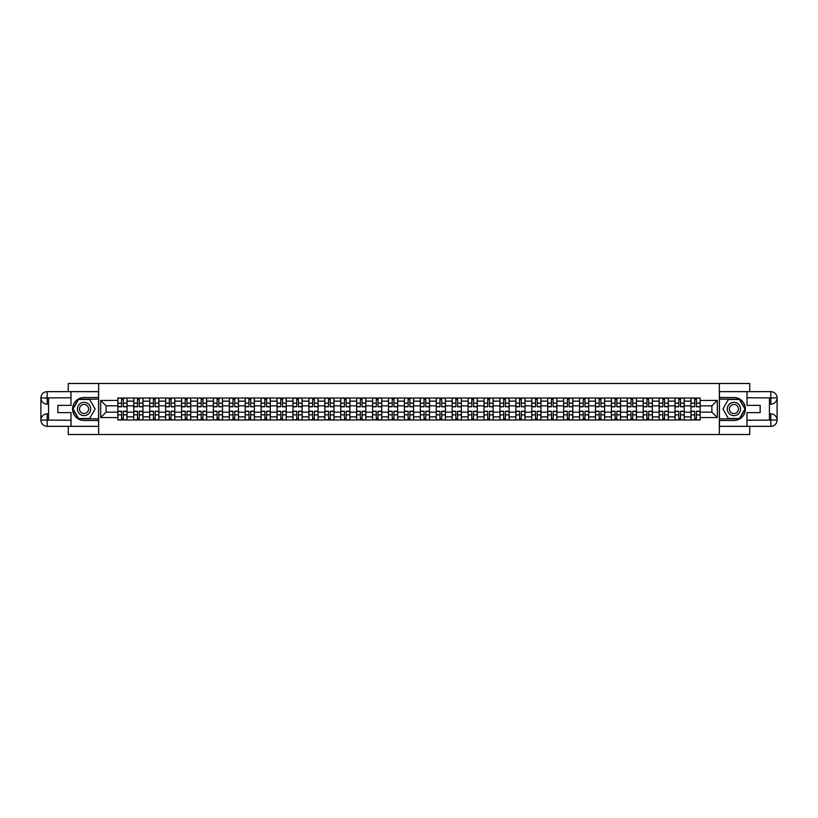 <?xml version="1.0" encoding="UTF-8"?>
<svg xmlns="http://www.w3.org/2000/svg" width="818" height="818" viewBox="0 0 818 818"><rect width="100%" height="100%" fill="white"/><g stroke="black" fill="none" stroke-linecap="round" stroke-linejoin="round"><path stroke-width="1.23" d="M68.252 426.352L68.252 434.511L749.748 434.511L749.748 426.352M749.748 391.648L749.748 383.489L68.252 383.489L68.252 391.648M133.763 419.971L133.763 401.137L127.035 401.137L127.035 419.971M127.035 401.137L127.035 398.029M133.763 401.137L133.763 398.029M142.956 398.029L142.956 419.971M149.684 419.971L149.684 398.029M158.876 398.029L158.876 419.971M165.604 419.971L165.604 398.029M174.796 398.029L174.796 419.971M181.524 419.971L181.524 398.029M190.717 398.029L190.717 419.971M197.445 419.971L197.445 398.029M206.627 398.029L206.627 419.971M213.365 419.971L213.365 398.029M222.547 398.029L222.547 419.971M229.285 419.971L229.285 398.029M238.467 398.029L238.467 419.971M245.206 419.971L245.206 398.029M254.388 398.029L254.388 419.971M261.126 419.971L261.126 398.029M270.308 398.029L270.308 419.971M277.046 419.971L277.046 398.029M286.228 398.029L286.228 419.971M292.967 419.971L292.967 398.029M302.149 398.029L302.149 419.971M308.887 419.971L308.887 398.029M318.069 398.029L318.069 419.971M324.807 419.971L324.807 398.029M333.989 398.029L333.989 419.971M340.728 419.971L340.728 398.029M349.91 398.029L349.91 419.971M356.648 419.971L356.648 398.029M365.83 398.029L365.83 419.971M372.568 419.971L372.568 398.029M381.75 398.029L381.75 419.971M388.489 419.971L388.489 398.029M397.671 398.029L397.671 419.971M404.409 419.971L404.409 398.029M413.591 398.029L413.591 419.971M420.329 419.971L420.329 398.029M429.511 398.029L429.511 419.971M436.25 419.971L436.25 398.029M445.432 398.029L445.432 419.971M452.17 419.971L452.17 398.029M461.352 398.029L461.352 419.971M468.09 419.971L468.09 398.029M477.272 398.029L477.272 419.971M484.011 419.971L484.011 398.029M493.193 398.029L493.193 419.971M499.931 419.971L499.931 398.029M509.113 398.029L509.113 419.971M515.851 419.971L515.851 398.029M525.033 398.029L525.033 419.971M531.772 419.971L531.772 398.029M540.954 398.029L540.954 419.971M547.692 419.971L547.692 398.029M556.874 398.029L556.874 419.971M563.612 419.971L563.612 398.029M572.794 398.029L572.794 419.971M579.533 419.971L579.533 398.029M588.715 398.029L588.715 419.971M595.453 419.971L595.453 398.029M604.635 398.029L604.635 419.971M611.373 419.971L611.373 398.029M620.555 398.029L620.555 419.971M627.283 419.971L627.283 398.029M636.476 398.029L636.476 419.971M643.204 419.971L643.204 398.029M652.396 398.029L652.396 419.971M659.124 419.971L659.124 398.029M668.316 398.029L668.316 419.971M675.044 419.971L675.044 398.029M684.237 398.029L684.237 419.971M690.965 419.971L690.965 398.029M690.965 412.16L684.237 412.16M675.044 412.16L668.316 412.16M659.124 412.16L652.396 412.16M643.204 412.16L636.476 412.16M627.283 412.16L620.555 412.16M611.373 412.16L604.635 412.16M595.453 412.16L588.715 412.16M579.533 412.16L572.794 412.16M563.612 412.16L556.874 412.16M547.692 412.16L540.954 412.16M531.772 412.16L525.033 412.16M515.851 412.16L509.113 412.16M499.931 412.16L493.193 412.16M484.011 412.16L477.272 412.16M468.09 412.16L461.352 412.16M452.17 412.16L445.432 412.16M436.25 412.16L429.511 412.16M420.329 412.16L413.591 412.16M404.409 412.16L397.671 412.16M388.489 412.16L381.75 412.16M372.568 412.16L365.83 412.16M356.648 412.16L349.91 412.16M340.728 412.16L333.989 412.16M324.807 412.16L318.069 412.16M308.887 412.16L302.149 412.16M292.967 412.16L286.228 412.16M277.046 412.16L270.308 412.16M261.126 412.16L254.388 412.16M245.206 412.16L238.467 412.16M229.285 412.16L222.547 412.16M213.365 412.16L206.627 412.16M197.445 412.16L190.717 412.16M181.524 412.16L174.796 412.16M165.604 412.16L158.876 412.16M149.684 412.16L142.956 412.16M133.763 412.16L127.035 412.16M690.965 405.84L684.237 405.84M675.044 405.84L668.316 405.84M659.124 405.84L652.396 405.84M643.204 405.84L636.476 405.84M627.283 405.84L620.555 405.84M611.373 405.84L604.635 405.84M595.453 405.84L588.715 405.84M579.533 405.84L572.794 405.84M563.612 405.84L556.874 405.84M547.692 405.84L540.954 405.84M531.772 405.84L525.033 405.84M515.851 405.84L509.113 405.84M499.931 405.84L493.193 405.84M484.011 405.84L477.272 405.84M468.09 405.84L461.352 405.84M452.17 405.84L445.432 405.84M436.25 405.84L429.511 405.84M420.329 405.84L413.591 405.84M404.409 405.84L397.671 405.84M388.489 405.84L381.75 405.84M372.568 405.84L365.83 405.84M356.648 405.84L349.91 405.84M340.728 405.84L333.989 405.84M324.807 405.84L318.069 405.84M308.887 405.84L302.149 405.84M292.967 405.84L286.228 405.84M277.046 405.84L270.308 405.84M261.126 405.84L254.388 405.84M245.206 405.84L238.467 405.84M229.285 405.84L222.547 405.84M213.365 405.84L206.627 405.84M197.445 405.84L190.717 405.84M181.524 405.84L174.796 405.84M165.604 405.84L158.876 405.84M149.684 405.84L142.956 405.84M133.763 405.84L127.035 405.84M106.115 412.16L117.843 412.16L117.843 405.84L106.115 405.84L106.115 412.16L100.706 417.569L100.706 400.431L117.843 400.431L117.843 405.84M700.157 405.84L700.157 412.16L711.885 412.16L711.885 405.84L700.157 405.84L700.157 398.029L117.843 398.029L117.843 400.431M700.157 400.431L717.294 400.431L717.294 417.569L700.157 417.569L700.157 412.16M117.843 412.16L117.843 419.971L700.157 419.971L700.157 417.569M117.843 417.569L100.706 417.569M719.339 434.511L719.339 383.489M98.661 434.511L98.661 383.489M123.303 418.438L121.575 418.438M121.575 399.562L123.303 399.562M139.224 418.438L137.496 418.438M137.496 399.562L139.224 399.562M155.144 418.438L153.416 418.438M153.416 399.562L155.144 399.562M171.064 418.438L169.336 418.438M169.336 399.562L171.064 399.562M186.985 418.438L185.257 418.438M185.257 399.562L186.985 399.562M202.905 418.438L201.177 418.438M201.177 399.562L202.905 399.562M218.825 418.438L217.087 418.438M217.087 399.562L218.825 399.562M234.746 418.438L233.007 418.438M233.007 399.562L234.746 399.562M250.666 418.438L248.928 418.438M248.928 399.562L250.666 399.562M266.586 418.438L264.848 418.438M264.848 399.562L266.586 399.562M282.507 418.438L280.768 418.438M280.768 399.562L282.507 399.562M298.427 418.438L296.689 418.438M296.689 399.562L298.427 399.562M314.347 418.438L312.609 418.438M312.609 399.562L314.347 399.562M330.267 418.438L328.529 418.438M328.529 399.562L330.267 399.562M346.188 418.438L344.45 418.438M344.45 399.562L346.188 399.562M362.108 418.438L360.37 418.438M360.37 399.562L362.108 399.562M378.028 418.438L376.29 418.438M376.29 399.562L378.028 399.562M393.949 418.438L392.211 418.438M392.211 399.562L393.949 399.562M409.869 418.438L408.131 418.438M408.131 399.562L409.869 399.562M425.789 418.438L424.051 418.438M424.051 399.562L425.789 399.562M441.71 418.438L439.972 418.438M439.972 399.562L441.71 399.562M457.63 418.438L455.892 418.438M455.892 399.562L457.63 399.562M473.55 418.438L471.812 418.438M471.812 399.562L473.55 399.562M489.471 418.438L487.732 418.438M487.732 399.562L489.471 399.562M505.391 418.438L503.653 418.438M503.653 399.562L505.391 399.562M521.311 418.438L519.573 418.438M519.573 399.562L521.311 399.562M537.232 418.438L535.493 418.438M535.493 399.562L537.232 399.562M553.152 418.438L551.414 418.438M551.414 399.562L553.152 399.562M569.072 418.438L567.334 418.438M567.334 399.562L569.072 399.562M584.993 418.438L583.254 418.438M583.254 399.562L584.993 399.562M600.913 418.438L599.175 418.438M599.175 399.562L600.913 399.562M616.823 418.438L615.095 418.438M615.095 399.562L616.823 399.562M632.743 418.438L631.015 418.438M631.015 399.562L632.743 399.562M648.664 418.438L646.936 418.438M646.936 399.562L648.664 399.562M664.584 418.438L662.856 418.438M662.856 399.562L664.584 399.562M680.504 418.438L678.776 418.438M678.776 399.562L680.504 399.562M696.425 418.438L694.697 418.438M694.697 399.562L696.425 399.562M100.706 400.431L106.115 405.84M711.885 412.16L717.294 417.569M711.885 405.84L717.294 400.431M123.303 406.802L123.303 398.131L126.984 398.131L126.984 406.802L123.303 406.802M121.575 399.46L123.303 399.46M121.575 398.131L117.894 398.131L117.894 406.802L121.575 406.802L121.575 398.131L123.303 398.131M121.575 411.198L121.575 419.869L117.894 419.869L117.894 411.198L121.575 411.198M123.303 418.54L121.575 418.54M123.303 419.869L126.984 419.869L126.984 411.198L123.303 411.198L123.303 419.869L121.575 419.869M139.224 406.802L139.224 398.131L142.905 398.131L142.905 406.802L139.224 406.802M137.496 399.46L139.224 399.46M137.496 398.131L133.815 398.131L133.815 406.802L137.496 406.802L137.496 398.131L139.224 398.131M155.144 406.802L155.144 398.131L158.825 398.131L158.825 406.802L155.144 406.802M153.416 399.46L155.144 399.46M153.416 398.131L149.735 398.131L149.735 406.802L153.416 406.802L153.416 398.131L155.144 398.131M48.559 404.153L47.178 404.153A6.278 6.278 0 0 1 40.9 397.926A6.278 6.278 0 0 1 47.178 391.648L98.559 391.648L98.559 397.517L84.07 397.517A11.483 11.483 0 0 0 72.587 409A11.483 11.483 0 0 0 84.07 420.483L98.559 420.483L98.559 426.352L47.178 426.352A6.278 6.278 0 0 1 40.9 420.074A6.278 6.278 0 0 1 47.178 413.847L48.559 413.847M98.559 420.483L98.559 397.517M71.002 391.648L71.002 405.38L57.843 405.38L57.843 412.62L71.002 412.62L71.002 426.352M47.178 404.153A6.278 6.278 0 0 1 40.9 397.926L47.178 398.029L47.178 404.153A6.278 6.278 0 0 1 40.9 397.926L40.9 420.074L71.002 420.227M47.178 420.227L47.178 426.352A6.278 6.278 0 0 1 40.9 420.074A6.278 6.278 0 0 1 47.178 413.847L47.178 419.971L48.559 419.971L48.559 398.029L47.178 398.029M98.559 399.153L78.385 399.153L72.7 409L78.385 418.847L98.559 418.847M769.441 413.847L770.822 413.847A6.278 6.278 0 0 1 777.1 420.074A6.278 6.278 0 0 1 770.822 426.352L719.441 426.352L719.441 420.483L733.93 420.483A11.483 11.483 0 0 0 745.413 409A11.483 11.483 0 0 0 733.93 397.517L719.441 397.517L719.441 391.648L770.822 391.648A6.278 6.278 0 0 1 777.1 397.926A6.278 6.278 0 0 1 770.822 404.153L769.441 404.153M719.441 397.517L719.441 420.483M746.998 426.352L746.998 412.62L760.157 412.62L760.157 405.38L746.998 405.38L746.998 391.648M770.822 413.847A6.278 6.278 0 0 1 777.1 420.074L770.822 419.971L770.822 413.847A6.278 6.278 0 0 1 777.1 420.074L777.1 397.926L746.998 397.773M770.822 397.773L770.822 391.648A6.278 6.278 0 0 1 777.1 397.926A6.278 6.278 0 0 1 770.822 404.153L770.822 398.029L769.441 398.029L769.441 419.971L770.822 419.971M719.441 418.847L739.615 418.847L745.3 409L739.615 399.153L719.441 399.153M77.434 409A6.636 6.636 0 0 0 84.07 415.636A6.636 6.636 0 0 0 90.706 409A6.636 6.636 0 0 0 84.07 402.364A6.636 6.636 0 0 0 77.434 409M79.53 409A4.54 4.54 0 0 0 84.07 413.54A4.54 4.54 0 0 0 88.61 409A4.54 4.54 0 0 0 84.07 404.46A4.54 4.54 0 0 0 79.53 409M89.581 399.46L95.082 409L89.581 418.54L78.559 418.54L73.047 409L78.559 399.46L89.581 399.46M727.294 409A6.636 6.636 0 0 0 733.93 415.636A6.636 6.636 0 0 0 740.566 409A6.636 6.636 0 0 0 733.93 402.364A6.636 6.636 0 0 0 727.294 409M729.39 409A4.54 4.54 0 0 0 733.93 413.54A4.54 4.54 0 0 0 738.47 409A4.54 4.54 0 0 0 733.93 404.46A4.54 4.54 0 0 0 729.39 409M739.441 399.46L744.953 409L739.441 418.54L728.419 418.54L722.918 409L728.419 399.46L739.441 399.46M137.496 411.198L137.496 419.869L133.815 419.869L133.815 411.198L137.496 411.198M139.224 418.54L137.496 418.54M139.224 419.869L142.905 419.869L142.905 411.198L139.224 411.198L139.224 419.869L137.496 419.869M153.416 411.198L153.416 419.869L149.735 419.869L149.735 411.198L153.416 411.198M155.144 418.54L153.416 418.54M155.144 419.869L158.825 419.869L158.825 411.198L155.144 411.198L155.144 419.869L153.416 419.869M171.064 406.802L171.064 398.131L174.745 398.131L174.745 406.802L171.064 406.802M169.336 399.46L171.064 399.46M169.336 398.131L165.655 398.131L165.655 406.802L169.336 406.802L169.336 398.131L171.064 398.131M186.985 406.802L186.985 398.131L190.666 398.131L190.666 406.802L186.985 406.802M185.257 399.46L186.985 399.46M185.257 398.131L181.576 398.131L181.576 406.802L185.257 406.802L185.257 398.131L186.985 398.131M202.905 406.802L202.905 398.131L206.576 398.131L206.576 406.802L202.905 406.802M201.177 399.46L202.905 399.46M201.177 398.131L197.496 398.131L197.496 406.802L201.177 406.802L201.177 398.131L202.905 398.131M169.336 411.198L169.336 419.869L165.655 419.869L165.655 411.198L169.336 411.198M171.064 418.54L169.336 418.54M171.064 419.869L174.745 419.869L174.745 411.198L171.064 411.198L171.064 419.869L169.336 419.869M185.257 411.198L185.257 419.869L181.576 419.869L181.576 411.198L185.257 411.198M186.985 418.54L185.257 418.54M186.985 419.869L190.666 419.869L190.666 411.198L186.985 411.198L186.985 419.869L185.257 419.869M201.177 411.198L201.177 419.869L197.496 419.869L197.496 411.198L201.177 411.198M202.905 418.54L201.177 418.54M202.905 419.869L206.576 419.869L206.576 411.198L202.905 411.198L202.905 419.869L201.177 419.869M218.825 406.802L218.825 398.131L222.496 398.131L222.496 406.802L218.825 406.802M217.087 399.46L218.825 399.46M217.087 398.131L213.416 398.131L213.416 406.802L217.087 406.802L217.087 398.131L218.825 398.131M217.087 411.198L217.087 419.869L213.416 419.869L213.416 411.198L217.087 411.198M218.825 418.54L217.087 418.54M218.825 419.869L222.496 419.869L222.496 411.198L218.825 411.198L218.825 419.869L217.087 419.869M234.746 406.802L234.746 398.131L238.416 398.131L238.416 406.802L234.746 406.802M233.007 399.46L234.746 399.46M233.007 398.131L229.337 398.131L229.337 406.802L233.007 406.802L233.007 398.131L234.746 398.131M233.007 411.198L233.007 419.869L229.337 419.869L229.337 411.198L233.007 411.198M234.746 418.54L233.007 418.54M234.746 419.869L238.416 419.869L238.416 411.198L234.746 411.198L234.746 419.869L233.007 419.869M250.666 406.802L250.666 398.131L254.337 398.131L254.337 406.802L250.666 406.802M248.928 399.46L250.666 399.46M248.928 398.131L245.257 398.131L245.257 406.802L248.928 406.802L248.928 398.131L250.666 398.131M248.928 411.198L248.928 419.869L245.257 419.869L245.257 411.198L248.928 411.198M250.666 418.54L248.928 418.54M250.666 419.869L254.337 419.869L254.337 411.198L250.666 411.198L250.666 419.869L248.928 419.869M266.586 406.802L266.586 398.131L270.257 398.131L270.257 406.802L266.586 406.802M264.848 399.46L266.586 399.46M264.848 398.131L261.177 398.131L261.177 406.802L264.848 406.802L264.848 398.131L266.586 398.131M264.848 411.198L264.848 419.869L261.177 419.869L261.177 411.198L264.848 411.198M266.586 418.54L264.848 418.54M266.586 419.869L270.257 419.869L270.257 411.198L266.586 411.198L266.586 419.869L264.848 419.869M282.507 406.802L282.507 398.131L286.177 398.131L286.177 406.802L282.507 406.802M280.768 399.46L282.507 399.46M280.768 398.131L277.097 398.131L277.097 406.802L280.768 406.802L280.768 398.131L282.507 398.131M298.427 406.802L298.427 398.131L302.098 398.131L302.098 406.802L298.427 406.802M296.689 399.46L298.427 399.46M296.689 398.131L293.018 398.131L293.018 406.802L296.689 406.802L296.689 398.131L298.427 398.131M314.347 406.802L314.347 398.131L318.018 398.131L318.018 406.802L314.347 406.802M312.609 399.46L314.347 399.46M312.609 398.131L308.938 398.131L308.938 406.802L312.609 406.802L312.609 398.131L314.347 398.131M330.267 406.802L330.267 398.131L333.938 398.131L333.938 406.802L330.267 406.802M328.529 399.46L330.267 399.46M328.529 398.131L324.858 398.131L324.858 406.802L328.529 406.802L328.529 398.131L330.267 398.131M346.188 406.802L346.188 398.131L349.859 398.131L349.859 406.802L346.188 406.802M344.45 399.46L346.188 399.46M344.45 398.131L340.779 398.131L340.779 406.802L344.45 406.802L344.45 398.131L346.188 398.131M362.108 406.802L362.108 398.131L365.779 398.131L365.779 406.802L362.108 406.802M360.37 399.46L362.108 399.46M360.37 398.131L356.699 398.131L356.699 406.802L360.37 406.802L360.37 398.131L362.108 398.131M280.768 411.198L280.768 419.869L277.097 419.869L277.097 411.198L280.768 411.198M282.507 418.54L280.768 418.54M282.507 419.869L286.177 419.869L286.177 411.198L282.507 411.198L282.507 419.869L280.768 419.869M296.689 411.198L296.689 419.869L293.018 419.869L293.018 411.198L296.689 411.198M298.427 418.54L296.689 418.54M298.427 419.869L302.098 419.869L302.098 411.198L298.427 411.198L298.427 419.869L296.689 419.869M312.609 411.198L312.609 419.869L308.938 419.869L308.938 411.198L312.609 411.198M314.347 418.54L312.609 418.54M314.347 419.869L318.018 419.869L318.018 411.198L314.347 411.198L314.347 419.869L312.609 419.869M328.529 411.198L328.529 419.869L324.858 419.869L324.858 411.198L328.529 411.198M330.267 418.54L328.529 418.54M330.267 419.869L333.938 419.869L333.938 411.198L330.267 411.198L330.267 419.869L328.529 419.869M344.45 411.198L344.45 419.869L340.779 419.869L340.779 411.198L344.45 411.198M346.188 418.54L344.45 418.54M346.188 419.869L349.859 419.869L349.859 411.198L346.188 411.198L346.188 419.869L344.45 419.869M360.37 411.198L360.37 419.869L356.699 419.869L356.699 411.198L360.37 411.198M362.108 418.54L360.37 418.54M362.108 419.869L365.779 419.869L365.779 411.198L362.108 411.198L362.108 419.869L360.37 419.869M378.028 406.802L378.028 398.131L381.699 398.131L381.699 406.802L378.028 406.802M376.29 399.46L378.028 399.46M376.29 398.131L372.619 398.131L372.619 406.802L376.29 406.802L376.29 398.131L378.028 398.131M376.29 411.198L376.29 419.869L372.619 419.869L372.619 411.198L376.29 411.198M378.028 418.54L376.29 418.54M378.028 419.869L381.699 419.869L381.699 411.198L378.028 411.198L378.028 419.869L376.29 419.869M393.949 406.802L393.949 398.131L397.62 398.131L397.62 406.802L393.949 406.802M392.211 399.46L393.949 399.46M392.211 398.131L388.54 398.131L388.54 406.802L392.211 406.802L392.211 398.131L393.949 398.131M392.211 411.198L392.211 419.869L388.54 419.869L388.54 411.198L392.211 411.198M393.949 418.54L392.211 418.54M393.949 419.869L397.62 419.869L397.62 411.198L393.949 411.198L393.949 419.869L392.211 419.869M409.869 406.802L409.869 398.131L413.54 398.131L413.54 406.802L409.869 406.802M408.131 399.46L409.869 399.46M408.131 398.131L404.46 398.131L404.46 406.802L408.131 406.802L408.131 398.131L409.869 398.131M408.131 411.198L408.131 419.869L404.46 419.869L404.46 411.198L408.131 411.198M409.869 418.54L408.131 418.54M409.869 419.869L413.54 419.869L413.54 411.198L409.869 411.198L409.869 419.869L408.131 419.869M425.789 406.802L425.789 398.131L429.46 398.131L429.46 406.802L425.789 406.802M424.051 399.46L425.789 399.46M424.051 398.131L420.38 398.131L420.38 406.802L424.051 406.802L424.051 398.131L425.789 398.131M424.051 411.198L424.051 419.869L420.38 419.869L420.38 411.198L424.051 411.198M425.789 418.54L424.051 418.54M425.789 419.869L429.46 419.869L429.46 411.198L425.789 411.198L425.789 419.869L424.051 419.869M441.71 406.802L441.71 398.131L445.381 398.131L445.381 406.802L441.71 406.802M439.972 399.46L441.71 399.46M439.972 398.131L436.301 398.131L436.301 406.802L439.972 406.802L439.972 398.131L441.71 398.131M439.972 411.198L439.972 419.869L436.301 419.869L436.301 411.198L439.972 411.198M441.71 418.54L439.972 418.54M441.71 419.869L445.381 419.869L445.381 411.198L441.71 411.198L441.71 419.869L439.972 419.869M457.63 406.802L457.63 398.131L461.301 398.131L461.301 406.802L457.63 406.802M455.892 399.46L457.63 399.46M455.892 398.131L452.221 398.131L452.221 406.802L455.892 406.802L455.892 398.131L457.63 398.131M455.892 411.198L455.892 419.869L452.221 419.869L452.221 411.198L455.892 411.198M457.63 418.54L455.892 418.54M457.63 419.869L461.301 419.869L461.301 411.198L457.63 411.198L457.63 419.869L455.892 419.869M473.55 406.802L473.55 398.131L477.221 398.131L477.221 406.802L473.55 406.802M471.812 399.46L473.55 399.46M471.812 398.131L468.141 398.131L468.141 406.802L471.812 406.802L471.812 398.131L473.55 398.131M471.812 411.198L471.812 419.869L468.141 419.869L468.141 411.198L471.812 411.198M473.55 418.54L471.812 418.54M473.55 419.869L477.221 419.869L477.221 411.198L473.55 411.198L473.55 419.869L471.812 419.869M489.471 406.802L489.471 398.131L493.142 398.131L493.142 406.802L489.471 406.802M487.732 399.46L489.471 399.46M487.732 398.131L484.062 398.131L484.062 406.802L487.732 406.802L487.732 398.131L489.471 398.131M487.732 411.198L487.732 419.869L484.062 419.869L484.062 411.198L487.732 411.198M489.471 418.54L487.732 418.54M489.471 419.869L493.142 419.869L493.142 411.198L489.471 411.198L489.471 419.869L487.732 419.869M505.391 406.802L505.391 398.131L509.062 398.131L509.062 406.802L505.391 406.802M503.653 399.46L505.391 399.46M503.653 398.131L499.982 398.131L499.982 406.802L503.653 406.802L503.653 398.131L505.391 398.131M503.653 411.198L503.653 419.869L499.982 419.869L499.982 411.198L503.653 411.198M505.391 418.54L503.653 418.54M505.391 419.869L509.062 419.869L509.062 411.198L505.391 411.198L505.391 419.869L503.653 419.869M521.311 406.802L521.311 398.131L524.982 398.131L524.982 406.802L521.311 406.802M519.573 399.46L521.311 399.46M519.573 398.131L515.902 398.131L515.902 406.802L519.573 406.802L519.573 398.131L521.311 398.131M519.573 411.198L519.573 419.869L515.902 419.869L515.902 411.198L519.573 411.198M521.311 418.54L519.573 418.54M521.311 419.869L524.982 419.869L524.982 411.198L521.311 411.198L521.311 419.869L519.573 419.869M537.232 406.802L537.232 398.131L540.903 398.131L540.903 406.802L537.232 406.802M535.493 399.46L537.232 399.46M535.493 398.131L531.823 398.131L531.823 406.802L535.493 406.802L535.493 398.131L537.232 398.131M535.493 411.198L535.493 419.869L531.823 419.869L531.823 411.198L535.493 411.198M537.232 418.54L535.493 418.54M537.232 419.869L540.903 419.869L540.903 411.198L537.232 411.198L537.232 419.869L535.493 419.869M553.152 406.802L553.152 398.131L556.823 398.131L556.823 406.802L553.152 406.802M551.414 399.46L553.152 399.46M551.414 398.131L547.743 398.131L547.743 406.802L551.414 406.802L551.414 398.131L553.152 398.131M551.414 411.198L551.414 419.869L547.743 419.869L547.743 411.198L551.414 411.198M553.152 418.54L551.414 418.54M553.152 419.869L556.823 419.869L556.823 411.198L553.152 411.198L553.152 419.869L551.414 419.869M569.072 406.802L569.072 398.131L572.743 398.131L572.743 406.802L569.072 406.802M567.334 399.46L569.072 399.46M567.334 398.131L563.663 398.131L563.663 406.802L567.334 406.802L567.334 398.131L569.072 398.131M567.334 411.198L567.334 419.869L563.663 419.869L563.663 411.198L567.334 411.198M569.072 418.54L567.334 418.54M569.072 419.869L572.743 419.869L572.743 411.198L569.072 411.198L569.072 419.869L567.334 419.869M584.993 406.802L584.993 398.131L588.663 398.131L588.663 406.802L584.993 406.802M583.254 399.46L584.993 399.46M583.254 398.131L579.584 398.131L579.584 406.802L583.254 406.802L583.254 398.131L584.993 398.131M583.254 411.198L583.254 419.869L579.584 419.869L579.584 411.198L583.254 411.198M584.993 418.54L583.254 418.54M584.993 419.869L588.663 419.869L588.663 411.198L584.993 411.198L584.993 419.869L583.254 419.869M600.913 406.802L600.913 398.131L604.584 398.131L604.584 406.802L600.913 406.802M599.175 399.46L600.913 399.46M599.175 398.131L595.504 398.131L595.504 406.802L599.175 406.802L599.175 398.131L600.913 398.131M599.175 411.198L599.175 419.869L595.504 419.869L595.504 411.198L599.175 411.198M600.913 418.54L599.175 418.54M600.913 419.869L604.584 419.869L604.584 411.198L600.913 411.198L600.913 419.869L599.175 419.869M616.823 406.802L616.823 398.131L620.504 398.131L620.504 406.802L616.823 406.802M615.095 399.46L616.823 399.46M615.095 398.131L611.424 398.131L611.424 406.802L615.095 406.802L615.095 398.131L616.823 398.131M615.095 411.198L615.095 419.869L611.424 419.869L611.424 411.198L615.095 411.198M616.823 418.54L615.095 418.54M616.823 419.869L620.504 419.869L620.504 411.198L616.823 411.198L616.823 419.869L615.095 419.869M632.743 406.802L632.743 398.131L636.424 398.131L636.424 406.802L632.743 406.802M631.015 399.46L632.743 399.46M631.015 398.131L627.334 398.131L627.334 406.802L631.015 406.802L631.015 398.131L632.743 398.131M631.015 411.198L631.015 419.869L627.334 419.869L627.334 411.198L631.015 411.198M632.743 418.54L631.015 418.54M632.743 419.869L636.424 419.869L636.424 411.198L632.743 411.198L632.743 419.869L631.015 419.869M648.664 406.802L648.664 398.131L652.345 398.131L652.345 406.802L648.664 406.802M646.936 399.46L648.664 399.46M646.936 398.131L643.255 398.131L643.255 406.802L646.936 406.802L646.936 398.131L648.664 398.131M646.936 411.198L646.936 419.869L643.255 419.869L643.255 411.198L646.936 411.198M648.664 418.54L646.936 418.54M648.664 419.869L652.345 419.869L652.345 411.198L648.664 411.198L648.664 419.869L646.936 419.869M664.584 406.802L664.584 398.131L668.265 398.131L668.265 406.802L664.584 406.802M662.856 399.46L664.584 399.46M662.856 398.131L659.175 398.131L659.175 406.802L662.856 406.802L662.856 398.131L664.584 398.131M662.856 411.198L662.856 419.869L659.175 419.869L659.175 411.198L662.856 411.198M664.584 418.54L662.856 418.54M664.584 419.869L668.265 419.869L668.265 411.198L664.584 411.198L664.584 419.869L662.856 419.869M680.504 406.802L680.504 398.131L684.185 398.131L684.185 406.802L680.504 406.802M678.776 399.46L680.504 399.46M678.776 398.131L675.095 398.131L675.095 406.802L678.776 406.802L678.776 398.131L680.504 398.131M678.776 411.198L678.776 419.869L675.095 419.869L675.095 411.198L678.776 411.198M680.504 418.54L678.776 418.54M680.504 419.869L684.185 419.869L684.185 411.198L680.504 411.198L680.504 419.869L678.776 419.869M696.425 406.802L696.425 398.131L700.106 398.131L700.106 406.802L696.425 406.802M694.697 399.46L696.425 399.46M694.697 398.131L691.016 398.131L691.016 406.802L694.697 406.802L694.697 398.131L696.425 398.131M694.697 411.198L694.697 419.869L691.016 419.869L691.016 411.198L694.697 411.198M696.425 418.54L694.697 418.54M696.425 419.869L700.106 419.869L700.106 411.198L696.425 411.198L696.425 419.869L694.697 419.869M675.044 401.137L668.316 401.137M659.124 401.137L652.396 401.137M643.204 401.137L636.476 401.137M627.283 401.137L620.555 401.137M611.373 401.137L604.635 401.137M595.453 401.137L588.715 401.137M579.533 401.137L572.794 401.137M563.612 401.137L556.874 401.137M547.692 401.137L540.954 401.137M531.772 401.137L525.033 401.137M515.851 401.137L509.113 401.137M499.931 401.137L493.193 401.137M484.011 401.137L477.272 401.137M468.09 401.137L461.352 401.137M452.17 401.137L445.432 401.137M436.25 401.137L429.511 401.137M420.329 401.137L413.591 401.137M404.409 401.137L397.671 401.137M388.489 401.137L381.75 401.137M372.568 401.137L365.83 401.137M356.648 401.137L349.91 401.137M340.728 401.137L333.989 401.137M324.807 401.137L318.069 401.137M308.887 401.137L302.149 401.137M292.967 401.137L286.228 401.137M277.046 401.137L270.308 401.137M261.126 401.137L254.388 401.137M245.206 401.137L238.467 401.137M229.285 401.137L222.547 401.137M213.365 401.137L206.627 401.137M197.445 401.137L190.717 401.137M181.524 401.137L174.796 401.137M165.604 401.137L158.876 401.137M149.684 401.137L142.956 401.137M690.965 401.137L684.237 401.137M675.044 416.863L668.316 416.863M659.124 416.863L652.396 416.863M643.204 416.863L636.476 416.863M627.283 416.863L620.555 416.863M611.373 416.863L604.635 416.863M595.453 416.863L588.715 416.863M579.533 416.863L572.794 416.863M563.612 416.863L556.874 416.863M547.692 416.863L540.954 416.863M531.772 416.863L525.033 416.863M515.851 416.863L509.113 416.863M499.931 416.863L493.193 416.863M484.011 416.863L477.272 416.863M468.09 416.863L461.352 416.863M452.17 416.863L445.432 416.863M436.25 416.863L429.511 416.863M420.329 416.863L413.591 416.863M404.409 416.863L397.671 416.863M388.489 416.863L381.75 416.863M372.568 416.863L365.83 416.863M356.648 416.863L349.91 416.863M340.728 416.863L333.989 416.863M324.807 416.863L318.069 416.863M308.887 416.863L302.149 416.863M292.967 416.863L286.228 416.863M277.046 416.863L270.308 416.863M261.126 416.863L254.388 416.863M245.206 416.863L238.467 416.863M229.285 416.863L222.547 416.863M213.365 416.863L206.627 416.863M197.445 416.863L190.717 416.863M181.524 416.863L174.796 416.863M165.604 416.863L158.876 416.863M149.684 416.863L142.956 416.863M133.763 416.863L127.035 416.863M690.965 416.863L684.237 416.863M123.303 406.587L126.984 406.587M123.303 403.141L126.984 403.141M117.894 406.587L121.575 406.587M117.894 403.141L121.575 403.141M121.575 411.413L117.894 411.413M121.575 414.859L117.894 414.859M126.984 411.413L123.303 411.413M126.984 414.859L123.303 414.859M139.224 406.587L142.905 406.587M139.224 403.141L142.905 403.141M133.815 406.587L137.496 406.587M133.815 403.141L137.496 403.141M155.144 406.587L158.825 406.587M155.144 403.141L158.825 403.141M149.735 406.587L153.416 406.587M149.735 403.141L153.416 403.141M71.002 397.773L47.025 397.885M40.9 420.074A6.278 6.278 0 0 1 47.178 413.847M40.9 397.926A6.278 6.278 0 0 1 47.178 391.648L47.178 397.773M746.998 420.227L770.975 420.115M777.1 397.926A6.278 6.278 0 0 1 770.822 404.153M777.1 420.074A6.278 6.278 0 0 1 770.822 426.352L770.822 420.227M137.496 411.413L133.815 411.413M137.496 414.859L133.815 414.859M142.905 411.413L139.224 411.413M142.905 414.859L139.224 414.859M153.416 411.413L149.735 411.413M153.416 414.859L149.735 414.859M158.825 411.413L155.144 411.413M158.825 414.859L155.144 414.859M171.064 406.587L174.745 406.587M171.064 403.141L174.745 403.141M165.655 406.587L169.336 406.587M165.655 403.141L169.336 403.141M186.985 406.587L190.666 406.587M186.985 403.141L190.666 403.141M181.576 406.587L185.257 406.587M181.576 403.141L185.257 403.141M202.905 406.587L206.576 406.587M202.905 403.141L206.576 403.141M197.496 406.587L201.177 406.587M197.496 403.141L201.177 403.141M169.336 411.413L165.655 411.413M169.336 414.859L165.655 414.859M174.745 411.413L171.064 411.413M174.745 414.859L171.064 414.859M185.257 411.413L181.576 411.413M185.257 414.859L181.576 414.859M190.666 411.413L186.985 411.413M190.666 414.859L186.985 414.859M201.177 411.413L197.496 411.413M201.177 414.859L197.496 414.859M206.576 411.413L202.905 411.413M206.576 414.859L202.905 414.859M218.825 406.587L222.496 406.587M218.825 403.141L222.496 403.141M213.416 406.587L217.087 406.587M213.416 403.141L217.087 403.141M217.087 411.413L213.416 411.413M217.087 414.859L213.416 414.859M222.496 411.413L218.825 411.413M222.496 414.859L218.825 414.859M234.746 406.587L238.416 406.587M234.746 403.141L238.416 403.141M229.337 406.587L233.007 406.587M229.337 403.141L233.007 403.141M233.007 411.413L229.337 411.413M233.007 414.859L229.337 414.859M238.416 411.413L234.746 411.413M238.416 414.859L234.746 414.859M250.666 406.587L254.337 406.587M250.666 403.141L254.337 403.141M245.257 406.587L248.928 406.587M245.257 403.141L248.928 403.141M248.928 411.413L245.257 411.413M248.928 414.859L245.257 414.859M254.337 411.413L250.666 411.413M254.337 414.859L250.666 414.859M266.586 406.587L270.257 406.587M266.586 403.141L270.257 403.141M261.177 406.587L264.848 406.587M261.177 403.141L264.848 403.141M264.848 411.413L261.177 411.413M264.848 414.859L261.177 414.859M270.257 411.413L266.586 411.413M270.257 414.859L266.586 414.859M282.507 406.587L286.177 406.587M282.507 403.141L286.177 403.141M277.097 406.587L280.768 406.587M277.097 403.141L280.768 403.141M298.427 406.587L302.098 406.587M298.427 403.141L302.098 403.141M293.018 406.587L296.689 406.587M293.018 403.141L296.689 403.141M314.347 406.587L318.018 406.587M314.347 403.141L318.018 403.141M308.938 406.587L312.609 406.587M308.938 403.141L312.609 403.141M330.267 406.587L333.938 406.587M330.267 403.141L333.938 403.141M324.858 406.587L328.529 406.587M324.858 403.141L328.529 403.141M346.188 406.587L349.859 406.587M346.188 403.141L349.859 403.141M340.779 406.587L344.45 406.587M340.779 403.141L344.45 403.141M362.108 406.587L365.779 406.587M362.108 403.141L365.779 403.141M356.699 406.587L360.37 406.587M356.699 403.141L360.37 403.141M280.768 411.413L277.097 411.413M280.768 414.859L277.097 414.859M286.177 411.413L282.507 411.413M286.177 414.859L282.507 414.859M296.689 411.413L293.018 411.413M296.689 414.859L293.018 414.859M302.098 411.413L298.427 411.413M302.098 414.859L298.427 414.859M312.609 411.413L308.938 411.413M312.609 414.859L308.938 414.859M318.018 411.413L314.347 411.413M318.018 414.859L314.347 414.859M328.529 411.413L324.858 411.413M328.529 414.859L324.858 414.859M333.938 411.413L330.267 411.413M333.938 414.859L330.267 414.859M344.45 411.413L340.779 411.413M344.45 414.859L340.779 414.859M349.859 411.413L346.188 411.413M349.859 414.859L346.188 414.859M360.37 411.413L356.699 411.413M360.37 414.859L356.699 414.859M365.779 411.413L362.108 411.413M365.779 414.859L362.108 414.859M378.028 406.587L381.699 406.587M378.028 403.141L381.699 403.141M372.619 406.587L376.29 406.587M372.619 403.141L376.29 403.141M376.29 411.413L372.619 411.413M376.29 414.859L372.619 414.859M381.699 411.413L378.028 411.413M381.699 414.859L378.028 414.859M393.949 406.587L397.62 406.587M393.949 403.141L397.62 403.141M388.54 406.587L392.211 406.587M388.54 403.141L392.211 403.141M392.211 411.413L388.54 411.413M392.211 414.859L388.54 414.859M397.62 411.413L393.949 411.413M397.62 414.859L393.949 414.859M409.869 406.587L413.54 406.587M409.869 403.141L413.54 403.141M404.46 406.587L408.131 406.587M404.46 403.141L408.131 403.141M408.131 411.413L404.46 411.413M408.131 414.859L404.46 414.859M413.54 411.413L409.869 411.413M413.54 414.859L409.869 414.859M425.789 406.587L429.46 406.587M425.789 403.141L429.46 403.141M420.38 406.587L424.051 406.587M420.38 403.141L424.051 403.141M424.051 411.413L420.38 411.413M424.051 414.859L420.38 414.859M429.46 411.413L425.789 411.413M429.46 414.859L425.789 414.859M441.71 406.587L445.381 406.587M441.71 403.141L445.381 403.141M436.301 406.587L439.972 406.587M436.301 403.141L439.972 403.141M439.972 411.413L436.301 411.413M439.972 414.859L436.301 414.859M445.381 411.413L441.71 411.413M445.381 414.859L441.71 414.859M457.63 406.587L461.301 406.587M457.63 403.141L461.301 403.141M452.221 406.587L455.892 406.587M452.221 403.141L455.892 403.141M455.892 411.413L452.221 411.413M455.892 414.859L452.221 414.859M461.301 411.413L457.63 411.413M461.301 414.859L457.63 414.859M473.55 406.587L477.221 406.587M473.55 403.141L477.221 403.141M468.141 406.587L471.812 406.587M468.141 403.141L471.812 403.141M471.812 411.413L468.141 411.413M471.812 414.859L468.141 414.859M477.221 411.413L473.55 411.413M477.221 414.859L473.55 414.859M489.471 406.587L493.142 406.587M489.471 403.141L493.142 403.141M484.062 406.587L487.732 406.587M484.062 403.141L487.732 403.141M487.732 411.413L484.062 411.413M487.732 414.859L484.062 414.859M493.142 411.413L489.471 411.413M493.142 414.859L489.471 414.859M505.391 406.587L509.062 406.587M505.391 403.141L509.062 403.141M499.982 406.587L503.653 406.587M499.982 403.141L503.653 403.141M503.653 411.413L499.982 411.413M503.653 414.859L499.982 414.859M509.062 411.413L505.391 411.413M509.062 414.859L505.391 414.859M521.311 406.587L524.982 406.587M521.311 403.141L524.982 403.141M515.902 406.587L519.573 406.587M515.902 403.141L519.573 403.141M519.573 411.413L515.902 411.413M519.573 414.859L515.902 414.859M524.982 411.413L521.311 411.413M524.982 414.859L521.311 414.859M537.232 406.587L540.903 406.587M537.232 403.141L540.903 403.141M531.823 406.587L535.493 406.587M531.823 403.141L535.493 403.141M535.493 411.413L531.823 411.413M535.493 414.859L531.823 414.859M540.903 411.413L537.232 411.413M540.903 414.859L537.232 414.859M553.152 406.587L556.823 406.587M553.152 403.141L556.823 403.141M547.743 406.587L551.414 406.587M547.743 403.141L551.414 403.141M551.414 411.413L547.743 411.413M551.414 414.859L547.743 414.859M556.823 411.413L553.152 411.413M556.823 414.859L553.152 414.859M569.072 406.587L572.743 406.587M569.072 403.141L572.743 403.141M563.663 406.587L567.334 406.587M563.663 403.141L567.334 403.141M567.334 411.413L563.663 411.413M567.334 414.859L563.663 414.859M572.743 411.413L569.072 411.413M572.743 414.859L569.072 414.859M584.993 406.587L588.663 406.587M584.993 403.141L588.663 403.141M579.584 406.587L583.254 406.587M579.584 403.141L583.254 403.141M583.254 411.413L579.584 411.413M583.254 414.859L579.584 414.859M588.663 411.413L584.993 411.413M588.663 414.859L584.993 414.859M600.913 406.587L604.584 406.587M600.913 403.141L604.584 403.141M595.504 406.587L599.175 406.587M595.504 403.141L599.175 403.141M599.175 411.413L595.504 411.413M599.175 414.859L595.504 414.859M604.584 411.413L600.913 411.413M604.584 414.859L600.913 414.859M616.823 406.587L620.504 406.587M616.823 403.141L620.504 403.141M611.424 406.587L615.095 406.587M611.424 403.141L615.095 403.141M615.095 411.413L611.424 411.413M615.095 414.859L611.424 414.859M620.504 411.413L616.823 411.413M620.504 414.859L616.823 414.859M632.743 406.587L636.424 406.587M632.743 403.141L636.424 403.141M627.334 406.587L631.015 406.587M627.334 403.141L631.015 403.141M631.015 411.413L627.334 411.413M631.015 414.859L627.334 414.859M636.424 411.413L632.743 411.413M636.424 414.859L632.743 414.859M648.664 406.587L652.345 406.587M648.664 403.141L652.345 403.141M643.255 406.587L646.936 406.587M643.255 403.141L646.936 403.141M646.936 411.413L643.255 411.413M646.936 414.859L643.255 414.859M652.345 411.413L648.664 411.413M652.345 414.859L648.664 414.859M664.584 406.587L668.265 406.587M664.584 403.141L668.265 403.141M659.175 406.587L662.856 406.587M659.175 403.141L662.856 403.141M662.856 411.413L659.175 411.413M662.856 414.859L659.175 414.859M668.265 411.413L664.584 411.413M668.265 414.859L664.584 414.859M680.504 406.587L684.185 406.587M680.504 403.141L684.185 403.141M675.095 406.587L678.776 406.587M675.095 403.141L678.776 403.141M678.776 411.413L675.095 411.413M678.776 414.859L675.095 414.859M684.185 411.413L680.504 411.413M684.185 414.859L680.504 414.859M696.425 406.587L700.106 406.587M696.425 403.141L700.106 403.141M691.016 406.587L694.697 406.587M691.016 403.141L694.697 403.141M694.697 411.413L691.016 411.413M694.697 414.859L691.016 414.859M700.106 411.413L696.425 411.413M700.106 414.859L696.425 414.859"/></g></svg>
